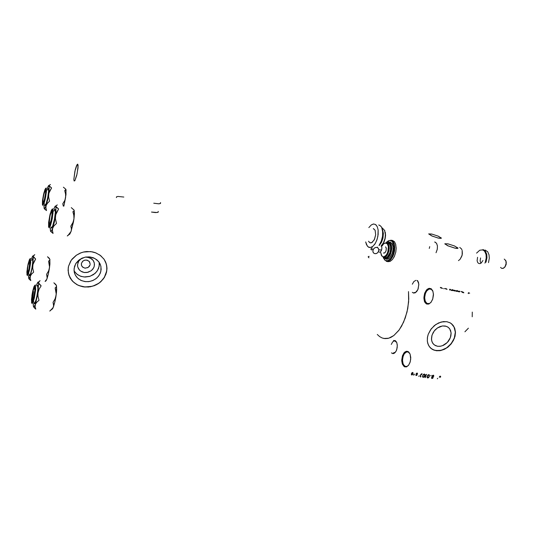 <?xml version="1.0" encoding="UTF-8"?>
<svg xmlns="http://www.w3.org/2000/svg" width="536" height="536" viewBox="0 0 536 536"><rect width="100%" height="100%" fill="white"/><g stroke="black" fill="none" stroke-linecap="round" stroke-linejoin="round"><path stroke-width="0.8" d="M425.363 293.56L424.633 297.587L425.222 301.252L426.978 303.463L429.376 303.537L430.984 302.351L429.564 303.45L427.869 303.758L426.596 303.209L425.37 301.601L424.639 298.291L425.075 294.478L426.535 291.195L428.927 289.092L431.219 289.192L432.974 291.363L431.648 289.474L429.202 288.998L426.736 290.914L425.363 293.56M432.666 299.255L431.105 302.19L429.061 303.925L426.944 304.126L425.175 302.773L424.539 301.587L423.889 298.505L424.659 293.279L426.415 290.083L428.532 288.469L430.991 288.629L432.807 290.914L433.47 294.82L432.78 298.941L430.87 302.485L428.525 304.126L426.16 303.758L424.405 301.252L423.882 297.312L424.659 293.279L427.152 289.326L429.269 288.288L431.279 288.817L432.773 290.834L433.45 293.942L432.666 299.255M403.193 355.964L402.476 360.018L403.059 363.81L404.104 365.606L405.524 366.497L407.105 366.349L408.633 365.17L406.951 366.41L405.095 366.349L403.293 364.366L402.489 360.875L402.905 356.902L404.218 353.881L406.268 352.025L408.311 352.052L410.033 353.941L408.231 352.011L406.549 351.924L404.405 353.613L403.193 355.964M409.966 362.611L408.486 365.364L406.556 366.858L404.566 366.812L402.335 363.984L401.752 360.822L402.516 355.676L403.963 352.949L405.926 351.402L408.258 351.623L410.033 353.934L410.75 357.599L410.234 361.793L408.646 365.157L406.362 366.925L404.057 366.517L402.362 364.071L401.739 360.058L402.476 355.777L403.963 352.949L404.881 352.011L406.871 351.221L408.747 351.998L410.134 354.189L410.703 359.16L409.966 362.611M81.398 263.377L81.412 265.199L82.289 266.801L84.795 268.127L87.716 267.692L89.257 266.493L90.108 264.824L88.313 267.35L85.177 268.174L82.805 267.27L81.512 265.521L81.398 263.377L82.671 261.253L84.99 260.094L87.562 260.282L89.559 261.803L90.209 264.194L89.237 261.401L86.738 260.067L84.748 260.148L82.959 261.012L81.398 263.377M94.276 266.211L93.659 267.873L91.328 270.667L87.958 272.308L84.192 272.482L80.782 271.149L79.422 269.976L77.754 266.935L77.519 265.206L78.142 262.191L79.415 260.168L81.392 258.466L78.772 261.025L77.553 264.442L77.673 266.62L78.558 268.838L79.978 270.526L82.075 271.866L84.427 272.523L87.02 272.502L91.328 270.667L92.942 269.025L94.095 266.848L94.483 264.697L94.155 262.345L93.251 260.489L91.569 258.734L87.18 257.066L85.532 257.072L89.874 257.749L93.15 260.355L94.363 263.156L94.276 266.211M74.062 270.874L76.708 274.017L80.279 276.12L84.098 277.012L90.008 276.328L95.113 273.387L97.572 270.439L99.153 266.332L99.173 262.318M100.822 271.491L99.361 274.981L96.862 277.963L93.559 280.194L89.726 281.46L85.693 281.661L81.827 280.764L78.464 278.847L76.454 276.844L74.658 273.595L74.015 269.95L74.564 266.291L76.152 263.042L78.651 260.282L82.028 258.158L85.894 257.005L89.894 256.925L93.351 257.776L96.815 259.772L99.307 262.513L100.788 265.822L101.143 269.42L100.346 273.005L98.463 276.268L95.81 278.827L92.353 280.717L88.48 281.641L84.715 281.541L80.836 280.335L77.707 278.204L75.516 275.45L74.263 272.208L74.082 268.549L75.737 263.692L79.697 259.478L85.164 257.139L89.13 256.858L94.711 258.399L98.503 261.434L100.085 263.9L100.976 266.66L100.822 271.491M68.755 274.646L70.504 278.526L72.715 281.353L76.608 284.388L79.14 285.608L84.688 286.928L90.47 286.666L93.291 285.949L98.483 283.437L100.741 281.688L104.332 277.413L106.738 270.921L106.811 266.405L105.639 262.077L106.409 264.315L106.925 267.853L106.718 271.069L105.8 274.452L104.192 277.641L101.867 280.603L99.073 283.028L95.596 285.052L92.159 286.291L84.916 286.948L81.103 286.271L77.66 284.951L74.477 282.948L71.911 280.469L70.002 277.661L68.755 274.646M106.476 272.496L104.366 277.501L100.775 281.775L98.517 283.524L96.018 284.958L90.504 286.76L84.722 287.015L79.167 285.701L76.635 284.475L72.387 281.065L69.003 275.424L68.099 270.251L68.541 266.285L68.226 268.04L68.394 273.172L70.149 277.97L73.338 282.03L77.8 285.098L83.08 286.8L88.594 287.021L94.383 285.668L99.214 283.041L103.341 279.001L105.88 274.419L106.952 269.3L106.416 264.281L104.205 259.451L100.694 255.652L95.964 252.905L90.758 251.605L83.522 252.041L80.105 253.146L76.481 255.103L71.308 260.161L68.541 266.285L70.544 261.34L72.105 259.096L76.186 255.31L81.224 252.717L83.971 251.94L86.792 251.538L92.413 251.86L95.093 252.583L99.904 255.056L103.964 259.109L105.398 261.541L106.698 265.528L106.972 268.308L106.476 272.496M450.401 337.606L447.292 342.497L442.562 345.666L439.976 346.31L437.477 346.249L434.549 345.07L432.853 343.368L431.788 341.117L431.447 338.484L431.862 335.663L433.135 332.622L434.998 330.075L437.483 327.925L440.023 326.591L442.656 325.942L445.309 326.042L447.647 326.933L449.403 328.447L450.635 330.625L451.138 333.359L450.87 336.039L449.798 339L448.203 341.472L446.006 343.67L443.446 345.285L440.713 346.196L437.771 346.296L435.366 345.559L433.423 344.085L432.09 341.981L431.507 339.69L432.009 335.154L434.267 330.94L437.443 327.952L442.495 325.962L446.14 326.257L447.928 327.114L449.697 328.829L451.111 332.869L450.401 337.606M430.884 348.326L432.539 349.459L435.741 350.564L441.175 350.323L446.609 347.884L451.212 343.636L454.28 338.216L455.339 332.193L453.999 326.806L451.325 323.597L454.213 327.228L455.345 332.246L454.716 336.896L453 340.983L449.959 345.077L446.314 348.085L442.019 350.095L437.925 350.745L434.193 350.175L430.884 348.333M454.394 338.303L451.325 343.723L448.384 346.732L444.96 349.016L439.433 350.752L434.187 350.222L431.674 348.949L429.256 346.517L427.748 343.308L427.306 340.842L427.534 336.876L428.277 334.176L427.4 337.693L427.339 341.211L428.344 344.923L430.234 347.717L433.068 349.767L436.438 350.745L440.458 350.598L444.357 349.318L447.935 347.1L451.104 343.998L453.476 340.394L455.037 336.173L455.446 332.039L454.742 328.32L453.108 325.345L450.488 323.027L447.051 321.721L443.332 321.587L438.575 322.927L434.301 325.633L430.508 329.821L428.277 334.176L431.279 328.769L435.822 324.488L441.208 321.989L446.602 321.647L449.798 322.645L451.774 323.958L454.548 327.818L455.453 332.836L454.394 338.303M418.154 288.857L417.155 290.921L415.393 292.71L413.524 293.051L412.311 292.294L413.611 293.071L415.246 292.797L417.852 289.628L418.824 284.67L418.482 282.385L417.564 280.603L418.797 284.194L418.154 288.857M396.68 349.82L395.789 351.676L394.228 353.264L392.968 353.613L391.434 352.882L393.089 353.613L394.885 352.775L396.245 350.866L397.196 347.757L397.27 344.621L396.62 342.216L395.273 340.621L393.504 340.474L395.401 340.702L396.781 342.605L397.337 345.666L396.68 349.82M395.441 352.165L393.143 353.123M416.613 291.651L415.34 292.522L414.067 292.616M383.702 338.457L388.721 338.236L393.86 335.543L398.744 330.518L401.665 326.022L405.276 317.942L407.742 308.635L408.774 299.008L408.506 291.604L408.62 301.909L407.018 312.039L403.608 322.143L399.179 329.928L393.839 335.563L390.744 337.472L387.91 338.437L385.009 338.645L382.235 338.035L379.656 336.642L377.264 334.43M444.23 288.716L443.801 288.73L444.23 288.716M443.674 288.603L444.036 288.649L443.674 288.603M444.994 288.469L446.354 288.73L444.994 288.469M446.099 288.69L447.064 289.313L445.697 288.944L447.031 289.34L445.248 288.509L446.099 288.69M445.898 288.944L446.723 289.179L445.898 288.944M452.471 289.654L454.997 291.041L452.9 290.458L451.995 289.782L452.458 289.648L452.002 289.788L453 290.512L454.984 290.941L452.471 289.654M457.027 290.519L459.553 291.906L457.409 291.289L456.551 290.639L457.02 290.512L456.578 290.68L457.429 291.303L459.54 291.798L457.027 290.519M468.457 292.683L469.67 293.219L468.457 292.683M469.429 293.185L468.518 292.844L469.429 293.185M461.067 291.571L462.93 291.973L461.067 291.571M462.682 291.932L461.228 291.484L463.627 292.482L463.828 292.783L462.957 292.629L462.025 292.187L463.627 292.482L461.228 291.517L462.682 291.932M462.273 292.221L463.513 292.596L462.273 292.221M459.975 291.363L459.546 291.122L459.975 291.363M454.468 290.338L455.332 290.747L454.468 290.338M456.719 291.47L455.278 290.78L456.719 291.47M450.153 289.735L449.677 289.259L450.2 289.232L449.691 289.226L449.912 289.554L451.748 290.512L450.153 289.735M452.223 290.619L451.748 290.512L452.223 290.619M440.652 287.799L440.364 287.403L441.175 287.551L442.542 288.435L440.753 287.872L442.528 288.455L441.068 287.517L440.331 287.423L440.652 287.799M424.974 374.644L424.271 374.007L423.179 374.644L422.515 376.172L422.757 377.243L424.083 377.036L424.988 375.213L424.465 374.034L423.185 374.637L422.489 376.56L423.286 377.418L424.532 376.466L424.974 374.644M429.503 375.24L428.86 374.61L427.762 375.193L427.058 376.761L427.293 377.833L428.572 377.666L429.503 375.91L429.061 374.651L427.728 375.233L427.031 377.15L427.822 378.001L428.968 377.21L429.503 375.24M433.215 375.187L432.023 375.984L432.009 376.721L432.914 377.538L432.003 378.141L431.849 377.471L432.157 378.182L432.914 377.538L431.949 376.567L432.318 375.528L433.53 375.294L433.718 376.406L433.765 375.589L433.215 375.187M431.56 377.478L431.735 378.47L432.82 378.275L433.182 377.197L432.25 376.165L432.74 375.589L433.383 375.743L433.423 376.419L433.155 375.589L432.264 376.118L433.195 377.257L432.78 378.309L431.688 378.436L431.56 377.478M440.646 376.413L439.895 376.205L439.286 377.136L440.317 376.125L440.512 377.223L440.646 376.413M439.567 377.143L440.297 376.587L440.224 377.23L440.177 376.507L439.567 377.143M430.696 375.85L431.004 375.341L430.696 375.85M426.576 374.356L425.437 375.073L424.847 376.976L425.115 377.592L424.854 376.935L425.423 375.106L426.576 374.356M422.073 373.76L421.249 373.974L420.532 374.986L420.204 376.352L420.559 376.996L420.204 376.212L420.619 374.811L422.073 373.76M417.129 373.063L416.204 373.659L416.157 374.316L416.834 374.832L416.258 375.2L416.13 374.785L416.338 375.22L416.834 374.905L416.11 374.188L416.472 373.277L417.356 373.13L417.531 373.927L417.129 373.063M415.836 374.791L416.03 375.508L416.881 375.341L417.142 374.523L416.445 373.813L417.202 373.512L417.236 373.934L416.995 373.404L416.445 373.813L417.155 374.57L416.894 375.321L416.023 375.502L415.836 374.791M414.462 374.068L413.678 374.738L414.462 374.068M413.47 375.066L414.181 374.845L413.47 375.066M412.626 372.466L411.467 373.411L411.568 374.939L412.459 374.677L413.068 373.445L412.867 372.553L412.03 372.641L411.333 374.718L412.077 374.932L412.861 374.068L413.082 372.902L412.626 372.466M412.305 284.248L413.899 281.454L415.97 280.301L413.899 281.454L412.305 284.248M416.975 280.495L418.402 282.137L416.975 280.495M391.247 344.44L392.62 341.981L394.094 340.99L395.561 341.171L396.747 342.504L394.791 340.923M74.712 271.873L77.593 274.693L81.164 276.429L85.164 277.065L89.599 276.455L93.472 274.653L96.688 271.712L98.604 268.328L99.341 264.61M437.684 378.248L437.329 378.852L437.684 378.248M432.143 376.292L432.13 376.661L432.143 376.292M429.088 376.359L428.304 377.498L427.48 377.431L427.44 376.373L428.163 375.193L429.035 375.12L429.128 376.259L428.378 377.451L427.447 377.391L427.493 376.212L428.271 375.12L429.108 375.2L429.088 376.359M425.611 377.284L425.182 376.788L425.932 376.292L425.189 376.754L425.611 377.284M426.046 375.904L425.658 375.247L426.428 374.738L425.638 375.3L426.046 375.904M424.559 375.77L423.768 376.909L422.911 376.801L422.951 375.615L423.742 374.517L424.606 374.664L424.546 375.81L423.768 376.909L422.891 376.775L422.951 375.615L423.695 374.543L424.572 374.604L424.559 375.77M421.055 376.687L420.552 376.359L420.686 375.334L421.959 374.148L421.263 374.342L420.66 375.408L420.539 376.332L421.055 376.687M419.125 375.823L418.77 376.433L419.125 375.823M412.673 373.786L412.177 374.537L411.601 374.45L412.171 372.909L412.707 372.942L412.7 373.713L412.211 374.517L411.641 374.517L412.137 372.929L412.727 372.962L412.673 373.786M468.149 293.339L468.41 293.574L468.149 293.339M458.809 291.35L459.191 291.758L458.548 291.698L456.9 290.7L458.682 291.262L456.893 290.706L458.367 291.638L459.178 291.772L458.809 291.35M456.585 291.329L455.58 290.894L456.585 291.329M455.694 290.74L454.608 290.237L455.694 290.74M454.253 290.485L454.608 290.914L453.831 290.787L452.351 289.822L454.126 290.398L452.337 289.842L453.851 290.793L454.615 290.914L454.253 290.485M452.002 290.465L450.039 289.393L452.002 290.465M449.496 289.809L449.744 290.05L449.496 289.809M441.932 288.033L440.672 287.577L441.932 288.033M472.229 316.763L472.29 312.086L472.229 316.763M468.39 328.132L464.933 331.817L468.129 328.494M43.704 194.97L45.171 190.434L45.627 190.796L45.607 192.612L44.461 199.372L43.007 203.03L42.847 200.156L43.979 193.804L45.285 190.314L45.6 192.732L44.522 199.131L43.155 202.963L42.8 200.725L43.704 194.97M44.28 208.692L46.518 210.561L45.875 207.673L46.19 205.422L47.543 203.104L49.607 201.134L48.655 197.161L48.702 194.159L46.163 205.509L47.289 203.425L49.607 201.134L48.642 197.04L48.863 193.315L51.583 187.962L49.5 186.434L49.124 185.409L50.431 184.531L49.091 185.55L49.118 190.93L47.61 200.055L45.473 207.385L44.26 208.665L43.979 205.61L44.113 207.861M44.789 198.668L43.068 203.988L42.719 204.156L42.525 203.559L42.552 201.409L43.939 193.295L45.634 189.114L45.808 192.538L44.414 200.25L42.853 204.183L42.578 201.054L43.831 193.751L45.446 189.195L45.875 189.617L45.868 191.855L44.789 198.668M45.245 199.057L46.438 191.828L46.23 188.029L46.518 190.782L45.701 196.859L44.113 203.271L42.893 205.402L44.341 202.561L45.245 199.057L44.857 198.89L45.245 199.057M43.563 194.434L44.957 189.53L45.734 188.304L45.996 188.585L45.915 192.672L44.857 198.89L46.036 191.513L46.083 189.054L45.654 188.337L43.912 192.933L42.465 200.94L42.645 205L43.718 203.084L44.857 198.89L43.429 203.841L42.659 205L42.411 204.678L42.512 200.558L43.563 194.434M44.917 205.784L46.29 203.332L47.764 197.268L48.582 191.198L48.233 188.444M65.62 197.529L64.769 200.451L62.792 203.72L63.342 206.092L62.792 203.72L64.769 200.451L65.62 197.529L63.831 206.186L65.982 194.535L65.928 189.389L64.709 190.622L65.64 194.427L65.62 197.529L66.075 190.159L65.881 189.262L65.754 190.012L64.709 190.622L65.606 194.173L65.62 197.529M63.369 187.178L65.881 189.262L63.369 187.178M47.269 188.243L48.474 185.664L48.89 185.49L49.191 186.106L48.702 194.159L49.526 191.339L51.583 187.962L48.769 185.476L47.269 188.243M44.944 205.797L46.176 203.673L47.744 197.402L48.582 191.225L48.307 188.458M48.066 188.518L47.262 190.046M44.629 203.941L44.749 205.476M44.388 208.832L46.518 210.561L45.875 207.673L46.163 205.509L44.903 208.444L44.488 208.779L44.113 208.316M47.583 187.687L47.295 188.25M52.394 210.876L51.985 211.479L52.394 210.876M49.928 216.256L51.081 212.323L51.985 211.479L52.026 214.762L51.108 220.283L52.099 213.891L51.677 211.338L50.163 215.264L49.024 221.683L49.218 225.207L51.108 220.283L49.875 224.383L49.366 225.174L49.024 224.932L49.928 216.256M49.446 225.107L49.607 225.817L49.446 225.107M50.612 231.338L53.057 233.462L52.407 230.802L52.682 228.209L53.895 225.978L56.508 223.458L55.483 219.251L55.51 215.814L52.716 228.115L54.029 225.81L56.508 223.458L55.416 218.567L55.717 214.755L58.632 208.986L56.367 207.265L55.898 205.971L57.265 204.906L55.858 206.139L55.972 212.055L54.371 222.025L51.965 230.031L51.255 231.217L50.619 231.351L50.196 227.994L50.371 230.306M51.215 220.658L49.151 226.433L48.689 225.85L48.749 222.373L50.31 213.918L52.066 210.038L52.28 214.346L50.853 222.159L49.084 226.467L48.655 225.636L48.702 222.882L50.062 214.896L51.892 210.085L52.374 210.742L52.374 213.308L51.215 220.658M51.724 221.107L53.017 213.1L52.702 208.852L53.098 211.941L52.227 218.688L50.484 225.576L49.118 227.793L50.317 226.025L51.724 221.107L51.295 220.919L51.724 221.107M49.754 215.619L51.309 210.38L52.186 209.154L52.488 209.516L52.448 214.119L51.295 220.919L52.555 213.04L52.588 210.012L52.079 209.181L50.143 214.005L48.568 222.735L48.816 227.358L49.888 225.797L51.295 220.919L49.707 226.219L48.843 227.358L48.548 226.942L48.615 222.319L49.754 215.619M51.282 228.162L52.682 226.118L54.471 219.11L55.342 212.37L54.953 209.295M68.822 234.668L69.975 233.843L71.255 230.802L71.409 228.604L70.839 226.105L72.809 222.875L73.894 219.284L73.439 222.125L71.053 231.458L73.975 218.608L73.854 215.472L72.889 211.733L73.934 211.037L74.162 210.239L74.417 213.743L73.894 219.284L74.269 216.109L74.129 210.139L71.301 207.64L74.156 210.246L73.881 211.097L72.889 211.733L73.854 215.472L73.948 218.882L73.03 222.373L70.839 226.105L71.429 228.885L71.121 231.271L69.781 233.636L67.241 236.008L68.32 235.177M67.871 235.619L71.053 231.458L69.827 234.078L68.923 234.721M53.721 209.053L55.154 206.199L55.644 206.092L55.985 206.836L55.51 215.814L56.514 212.464L58.632 208.986L55.436 206.045L53.721 209.053M51.342 228.202L52.729 225.984L54.444 219.278L55.355 212.089L54.866 209.275M54.712 209.335L53.754 211.023M50.967 227.056L51.088 227.78M50.699 231.465L53.057 233.462L52.387 230.507L52.716 228.115L51.295 231.163L50.826 231.458L50.384 230.855M54.143 208.27L53.741 209.06M27.705 273.065L27.209 274.285L26.974 272.529L27.778 266.097L29.272 260.409L29.741 259.585L30.123 259.994L29.728 265.709L28.019 273.085L27.792 273.635L27.698 272.985L28.951 269.065L27.986 272.429L27.323 272.992L27.899 266.218L27.222 271.558L27.303 272.938L27.691 272.998M28.951 269.065L29.882 263.122L29.694 260.657L28.2 264.777L29.225 261.253L29.849 260.891L28.951 269.065M45.312 281.212L46.15 280.65L47.181 278.09L46.659 274.231L48.562 271.028L49.459 267.98L49.265 269.26L48.354 273.896L49.58 266.499L48.582 261.166L49.64 260.308L49.868 259.257L49.922 264.087L49.459 267.98L49.922 259.504L49.252 258.225L47.51 256.778L49.868 259.257L49.714 260.201L48.582 261.166L49.547 267.243L48.615 270.908L46.659 274.231L47.282 276.804L47.001 278.72L48.354 273.896L46.88 279.028L45.091 281.434L46.833 279.176L45.527 281.273M27.39 275.491L28.321 274.017L29.447 269.916L29.071 269.742L28.127 273.273L27.068 275.075L26.874 271.92L28.086 264.127L27.323 268.161L26.901 274.76L27.477 274.8L28.448 272.228L30.157 263.323L30.036 258.727L28.08 264.121L29.393 259.612L30.076 258.741L30.284 259.196L30.123 263.612L29.071 269.742L29.447 269.916L28.294 274.084L27.39 275.491M29.413 275.805L30.653 273.44L32.013 267.645L32.803 261.313L32.441 258.781M32.019 257.515L32.656 256.067L33.105 255.92L33.353 256.516L33.567 255.578L34.76 254.647L33.353 256.041L32.79 265.293L33.714 262.231L35.651 259.035L33.353 256.516L32.776 265.4L30.364 276.134L31.55 274.11L33.661 272.181L32.75 268.402L32.79 265.293L30.21 276.596L28.843 278.693L28.482 275.658L28.589 277.4M28.843 278.687L30.813 280.623L30.15 278.311L30.391 276.053L31.55 274.11L33.661 272.181L32.723 268.154L32.951 264.449L35.651 259.035L33.889 257.508L33.011 255.88L31.517 258.607M29.091 274.003L29.299 275.698M29.5 275.812L30.706 273.273L31.946 268.013L32.783 261.675L32.502 258.788M32.133 259.035L31.523 260.375M30.445 258.446L30.679 262.251L29.447 269.916L30.666 262.426L30.445 258.446M28.133 264.395L29.795 259.545L30.07 263.035L28.736 270.66L27.329 274.291L27.048 271.303L28.133 264.395M28.562 277.527L29.098 278.687L30.364 276.134L30.15 278.311L30.813 280.623L29.279 279.269M32.395 300.723L33.513 291.517M33.808 296.723L32.287 300.977L31.952 297.674L33.219 290.391L34.538 287.35L34.807 290.291L33.748 296.991L32.321 300.957L31.919 298.083L33.078 290.968L34.445 287.376L34.813 290.11L33.808 296.723M51.65 309.527L52.649 308.669L53.64 306.177L53.077 302.317L55.081 298.9L56.106 295.43L55.878 296.944L54.9 301.862L56.233 293.936L55.148 287.979L56.287 286.894L56.481 285.661L56.682 289.668L56.106 295.43L56.541 291.765L56.441 285.507L53.875 282.787L55.838 284.515L56.514 285.809L56.293 286.881L55.148 287.979L55.999 291.128L56.2 294.619L55.248 298.519L53.077 302.317L53.721 304.83L53.406 307.007L54.9 301.862L53.071 307.724L49.768 311.081L52.22 308.93L53.406 307.007L51.751 309.547M32.837 291.195L34.632 286.144L35.115 287.202L35.028 290.063L33.647 298.217L31.966 302.244L31.725 298.023L33.145 289.902L34.746 286.11L35.041 289.963L33.795 297.601L32.093 302.217L31.651 301.52L31.651 298.961L32.837 291.195M32.106 303.53L33.138 302.016L34.364 297.721L33.949 297.527L32.904 301.292L31.718 303.061L31.47 299.416L32.79 290.847L31.952 295.262L31.55 302.733L31.832 303.115L32.254 302.76L33.319 299.999L35.162 290.164L34.914 285.246L33.909 286.847L32.783 290.88L34.224 286.09L34.994 285.279L35.235 285.856L35.088 290.827L33.949 297.527L34.364 297.721L33.111 302.083L32.106 303.53M34.304 303.838L35.678 301.4L37.265 294.572L37.996 288.14L37.52 285.266M37.064 283.685L37.929 282.137L38.572 282.928L38.84 281.722L40.059 280.656L38.572 282.318L38.016 292.757L39.128 289.132L41.111 285.856L38.572 282.928L38.016 292.757L35.356 304.455L36.656 302.324L38.967 300.287L37.989 296.301L38.016 292.757L35.229 304.803L33.902 307.034L33.359 306.291L33.205 303.684L33.346 305.379M33.688 306.987L35.805 309.138L35.101 306.733L35.322 304.535L36.528 302.478L38.967 300.287L37.989 296.301L37.976 293.025L39.014 289.386L41.111 285.856L39.175 284.093L38.13 282.103L36.421 285.098M33.895 301.875L34.116 303.624L34.726 303.59L36.495 298.405L37.909 289.541L37.594 285.279M37.205 285.487L36.87 286.05M35.356 284.931L35.704 289.212L34.364 297.721L35.684 289.4L35.356 284.931M33.326 305.473L33.935 307.021L35.356 304.455L35.101 306.733L35.805 309.138L34.123 307.584M438.415 238.091L432.21 236.115L428.693 233.91L432.123 234.138L438.475 236.262L441.43 238.185L438.1 238.024L431.581 235.847L428.686 233.924L431.654 234.031L437.885 236.014L441.403 238.031L440.766 238.42L438.415 238.091M455.057 248.161L447.594 245.662L444.853 243.719L448.13 243.88L454.649 246.024L458.072 248.141L454.977 248.148L448.29 245.97L444.84 243.853L447.741 243.793L454.327 245.89L458.039 248.054L457.396 248.476L455.057 248.161M434.951 242.038L436.592 243.378L437.436 246.058L437.262 249.428L436.07 252.744L437.309 249.2L437.416 245.883L436.538 243.284L434.703 241.984M429.296 248.409L429.772 246.647M378.724 224.979L380.527 225.911L382.784 228.725L380.58 225.964L379.099 225.066M382.697 228.39L384.841 230.661L382.697 228.39M369.579 242.567L370.745 242.935L372.091 242.46L374.517 239.284L375.696 234.775L375.146 230.266L375.689 234.795L374.249 239.833L371.569 242.741L369.773 242.694L368.547 241.187L369.009 241.997M366.457 244.65L365.713 241.93L367.26 246.058L368.714 247.277L370.282 247.538L372.607 246.553L374.845 244.115L376.701 240.55L377.907 236.329L378.175 230.038L377.29 226.708L378.175 230.031L378.182 234.473L377.156 239.277L375.408 243.23L372.982 246.252L370.477 247.518L368.205 246.982L366.457 244.65M368.828 227.626L371.294 224.912L373.451 223.994L375.548 224.49L377.29 226.708L375.703 224.597L373.612 223.974L371.307 224.899L368.828 227.626M377.183 247.371L377.491 247.123L377.183 247.371M379.012 245.455L381.444 240.738L382.503 236.497L382.744 232.282L381.739 227.679L382.617 230.889L382.55 236.188L381.317 241.093L379.012 245.455M382.543 229.649L383.381 233.508L382.965 238.098L381.491 242.339L379.24 245.495M373.538 228.651L375.146 230.266L373.311 228.604M381.156 245.857L383.153 243.391L384.975 238.6L385.404 234.708L384.587 230.406L385.404 234.446L385.022 238.399L383.515 242.721L381.156 245.857M385.223 232.142L385.558 235.472L385.116 238.822L384.037 241.997L382.416 244.617M153.785 203.224L158.844 203.794L160.251 203.553L160.659 203.01L160.472 202.621L160.391 203.472L158.649 203.801L153.785 203.224M116.372 197.596L116.546 196.806L117.987 196.457L123.809 197.054L118.081 196.457L116.506 196.833L116.372 197.596M157.919 212.35L155.467 212.604L151.5 212.082L157.108 212.558L158.254 212.129L158.2 211.358M371.676 248.604L370.758 249.026L371.569 250.064L370.758 249.066L371.676 248.604M369.137 256.322L368.178 256.804L368.976 257.85L368.212 257.012L368.46 256.469M381.183 245.937L381.92 247.578L381.619 250.064L381.92 247.578L381.183 245.937M372.098 247.578L371.622 248.483L373.023 249.957L373.894 248.503L375.274 247.572L376.801 247.391L377.96 247.907L378.892 249.897L378.094 252.268L376.909 253.294L375.28 253.709L373.981 253.314L373.083 252.262L372.842 250.841L373.277 249.354L374.329 248.101L375.743 247.424L377.19 247.485L378.242 248.175L378.852 249.495L378.711 251.116L377.833 252.57L376.446 253.501L374.919 253.669L373.76 253.153L372.915 251.753L373.023 249.957L371.622 248.483L372.098 247.578M378.885 249.749L381.619 250.064L380.647 251.759L379.622 252.255L380.647 251.759L381.619 250.064L378.885 249.749M393.705 254.319L394.623 250.419L394.617 245.414L393.444 241.964L390.965 240.074L393.082 241.448L394.329 244.068L394.798 247.645L394.416 251.665L392.935 256.235L390.945 259.37L388.64 261.193L386.356 261.434L388.506 261.246L390.496 259.86L393.183 255.679L393.705 254.319L392.988 254.044L393.705 254.319M386.302 242.473L389.525 240.49L391.742 241.146L392.647 242.151L393.993 246.828L393.886 250.131L392.988 254.044L394.027 247.491L392.868 242.513L391.662 241.079L390.014 240.47L388.278 240.878L386.523 242.232M390.845 253.22L391.675 249.16L391.575 246.098L390.637 243.337L388.66 241.823L390.349 242.922L391.347 245.019L391.716 247.88L391.407 251.103L390.228 254.761L388.64 257.273L386.791 258.734L384.969 258.935L386.69 258.781L388.278 257.662L390.65 253.756L390.845 253.22L390.128 252.945L390.845 253.22M386.536 242.5L388.835 242.547L390.476 244.845L390.945 248.242L390.128 252.945L390.938 248.664L390.449 244.764L388.835 242.54L386.536 242.5M380.714 252.49L381.444 255.464L383.146 256.898L385.237 256.242L387.066 253.883L388.272 250.272L388.412 246.728L387.461 243.94L385.565 242.915L383.675 243.833L382.074 246.044L383.461 244.041L385.042 243.009L387.193 243.625L388.392 246.58L387.769 252.208L388.486 252.483L389.223 248.811L389.123 246.205L388.473 244.108L386.925 242.6M387.903 242.788L389.411 243.706L390.449 246.138L390.59 249.408L389.88 252.771L390.53 249.964L390.489 246.366L389.793 244.275L388.165 242.841M386.583 242.507L388.064 243.465L388.928 245.3L388.982 250.627L387.95 253.83L386.563 256.041L384.948 257.32L383.354 257.494M389.96 242.105L391.783 243.27L392.901 246.024L393.049 249.662L392.238 253.508L393.082 249.227L392.928 246.198L392.131 243.806L390.262 242.172M387.682 261.695L390.061 261.454L392.392 259.591L394.382 256.402L395.749 252.222L396.184 248.59L395.689 244.255L394.57 241.883L392.62 240.436M387.736 261.709L390.02 261.468L392.339 259.652L394.329 256.516L395.816 251.92L396.191 248L395.655 244.141L394.335 241.582L392.245 240.356M383.247 257.722L385.123 260.409L386.483 260.898L387.897 260.697L390.724 258.419L392.988 254.044L390.536 258.654L388.01 260.65L385.23 260.476L383.247 257.722M386.356 259.21L387.709 259.19L389.578 258.03L392.238 253.508L389.565 258.05L387.883 259.136L386.322 259.203M383.374 257.494L385.069 258.379L386.945 257.776L388.794 255.773L390.128 252.945L388.989 255.458L387.012 257.729L385.123 258.379L383.374 257.494M384.741 257.769L386.335 257.602L387.562 256.737L389.88 252.771L387.548 256.751L386.141 257.682L384.721 257.762M383.836 253.126L384.948 252.771L386.128 250.667L386.268 248.061L385.592 246.855L386.329 248.409L386.054 250.928L384.875 252.831L383.528 252.979M383.193 257.441L384.399 257.508L386.081 256.536L388.486 252.483L387.769 252.208L386.248 255.19L383.635 256.925L381.907 256.141L380.734 252.717M379.428 252.222L379.126 252.074M501.89 268.402L503.632 268.127L504.738 267.203L506.145 264.148L505.944 260.885L504.215 259.102M461.61 249.046L459.741 247.444M73.841 179.419L74.873 171.198L77.097 164.519L77.767 164.217L78.088 165.738L77.07 173.992L74.832 180.719L74.115 180.954L73.841 179.419L74.109 180.947L74.826 180.733L76.728 175.466L78.028 167.781L77.646 164.137L76.554 165.524L75.214 169.711L73.841 179.419M458.508 260.596L460.096 259.29L461.724 256.409L462.34 253.809L462.166 250.493L462.34 253.809L461.724 256.409L460.096 259.29L458.508 260.596M460.102 259.283L462.159 255.196L462.166 250.486L462.173 255.136L460.102 259.283M506.239 262.01L506.138 264.523L505.133 266.7M461.905 249.743L461.69 249.32M505.636 260.248L506.272 262.948L505.013 266.854L503.009 268.389L501.636 268.322L500.53 267.377M505.026 266.834L506.158 264.416L506.185 261.762M482.916 260.489L481.221 263.015L479.981 263.632L478.715 263.478L477.804 262.66L477.134 260.791L477.549 257.293M480.618 257.95L480.156 260.851L480.859 263.27M484.886 263.102L485.596 262.064M484.966 249.957L487.72 251.746L489.053 254.841L489.301 258.225L488.47 262.613M476.564 253.113L479.693 250.232L482.413 249.89L483.7 250.48L484.779 251.552L486.065 254.647L486.239 257.997L485.368 261.957L486.031 262.198L486.969 257.722L486.728 254.332L485.402 251.237L483.037 249.528"/></g></svg>
